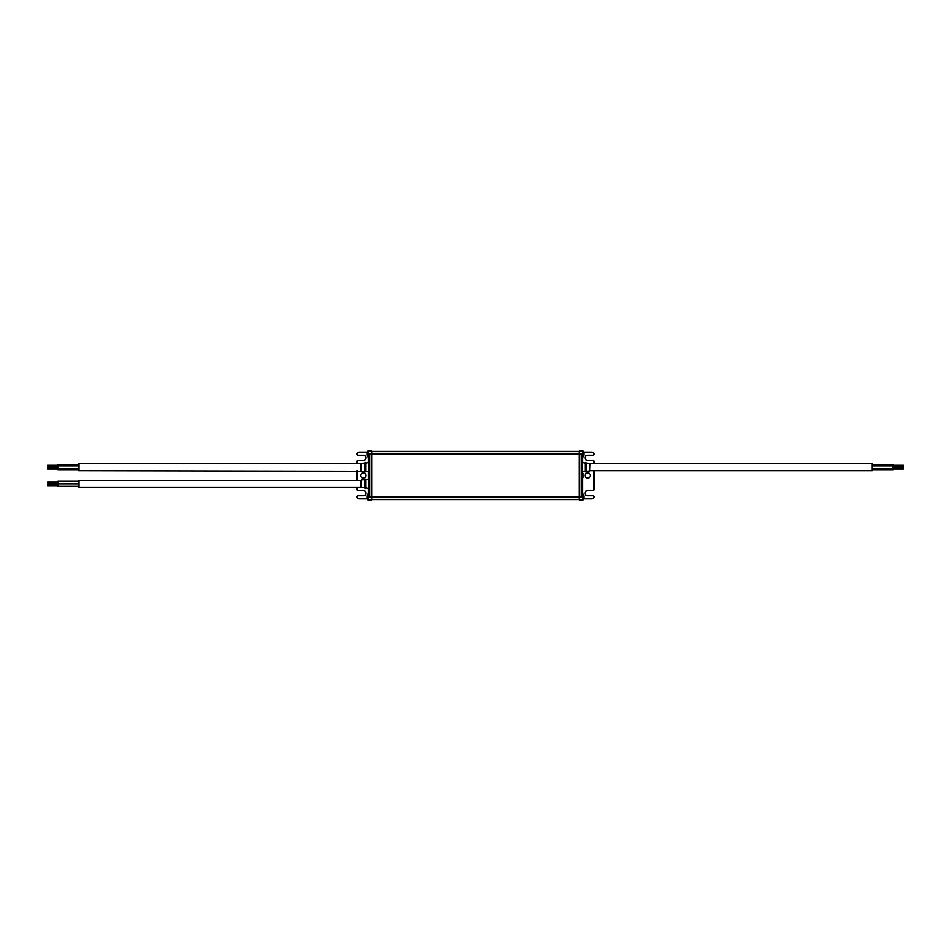 <?xml version="1.0" encoding="UTF-8"?>
<svg xmlns="http://www.w3.org/2000/svg" width="951" height="951" viewBox="0 0 951 951"><rect width="100%" height="100%" fill="white"/><g stroke="black" fill="none" stroke-linecap="round" stroke-linejoin="round"><path stroke-width="1.43" d="M583.759 453.365L583.902 453.365A5.195 5.195 0 0 0 583.118 451.19L582.939 456.908L582.939 451.095L579.111 451.095L579.111 453.996L581.453 453.996L581.453 497.004L579.111 497.004L579.111 499.905L582.939 499.905L582.939 494.092L581.453 494.092M369.547 456.908L368.061 456.908L368.061 451.095L371.889 451.095L371.889 453.996L579.111 453.996L579.111 497.004L371.889 497.004L371.889 499.905L368.061 499.905L367.882 494.187A5.195 5.195 0 0 0 367.098 496.363A5.195 5.195 0 0 1 367.882 494.187L367.882 499.81A5.195 5.195 0 0 1 367.098 497.635A5.195 5.195 0 0 0 367.882 499.81M582.797 476.617L582.797 474.383M582.797 473.372L581.453 472.017M583.593 498.871L591.831 498.871A2.08 2.08 0 0 0 593.911 496.791A1.034 1.034 0 0 0 592.877 495.756L587.682 495.756A2.591 2.591 0 0 1 585.079 493.153A2.591 2.591 0 0 1 587.682 490.561L592.877 490.561A1.034 1.034 0 0 0 593.911 489.527L593.911 470.721M593.911 463.66L593.911 461.473A1.034 1.034 0 0 0 592.877 460.439L587.682 460.439A2.591 2.591 0 0 1 585.079 457.847A2.591 2.591 0 0 1 587.682 455.244L592.877 455.244A1.034 1.034 0 0 0 593.911 454.209A2.08 2.08 0 0 0 591.831 452.129L583.593 452.129M587.682 472.909A2.591 2.591 0 0 0 585.436 476.796A2.591 2.591 0 0 0 589.929 476.796A2.591 2.591 0 0 0 587.682 472.909M583.736 454.697L583.89 454.697A5.183 3.661 180 0 1 583.736 455.267A5.1 3.222 -144.7 0 0 583.736 454.721A5.183 3.661 0 0 0 583.89 454.15L583.89 453.853A5.183 3.661 180 0 0 583.736 453.282A5.1 3.222 -35.3 0 0 583.736 452.735A5.183 3.661 0 0 1 583.89 453.306L583.736 453.306M371.889 451.404L579.111 451.404M371.889 499.596L579.111 499.596M583.736 497.694L583.89 497.694A5.183 3.661 180 0 1 583.736 498.265A5.1 3.222 -144.7 0 0 583.736 497.718A5.183 3.661 0 0 0 583.89 497.147L583.89 496.85A5.183 3.661 180 0 0 583.736 496.279M371.889 453.996L371.889 497.004L369.547 497.004L369.547 453.996L371.889 453.996M581.453 461.615L582.083 461.532L582.083 472.849L582.381 461.532L581.762 461.841M585.186 467.191L585.186 462.352L586.327 463.089L586.327 471.292L585.186 472.029L585.186 467.191M367.407 452.129L359.169 452.129A2.08 2.08 0 0 0 357.089 454.209A1.034 1.034 0 0 0 358.123 455.244L363.318 455.244A2.591 2.591 0 0 1 365.921 457.847A2.591 2.591 0 0 1 363.318 460.439L358.123 460.439A1.034 1.034 0 0 0 357.089 461.473L357.089 463.66M357.089 487.185L357.089 489.527A1.034 1.034 0 0 0 358.123 490.561L363.318 490.561A2.591 2.591 0 0 1 365.921 493.153A2.591 2.591 0 0 1 363.318 495.756L358.123 495.756A1.034 1.034 0 0 0 357.089 496.791A2.08 2.08 0 0 0 359.169 498.871L367.407 498.871M367.264 453.306L367.11 453.306A5.183 3.661 -0 0 1 367.264 452.735A5.1 3.222 -144.7 0 0 367.252 452.997A5.1 3.222 35.3 0 0 367.264 453.282A5.183 3.661 180 0 0 367.11 453.853L367.11 454.15A5.183 3.661 -0 0 0 367.264 454.721A5.1 3.222 144.7 0 0 367.264 455.267A5.183 3.661 180 0 1 367.11 454.697L367.264 454.697M357.089 470.721L357.089 480.433M363.318 478.091A2.591 2.591 0 0 0 365.564 474.204A2.591 2.591 0 0 0 361.071 474.204A2.591 2.591 0 0 0 363.318 478.091M367.264 496.303L367.11 496.303A5.183 3.661 -0 0 1 367.264 495.733A5.1 3.222 -144.7 0 0 367.252 496.006A5.1 3.222 35.3 0 0 367.264 496.279A5.183 3.661 180 0 0 367.11 496.85L367.11 497.147A5.183 3.661 -0 0 0 367.264 497.718A5.1 3.222 144.7 0 0 367.264 498.265A5.183 3.661 180 0 1 367.11 497.694L367.264 497.694M590.072 470.721L872.293 470.721L872.293 463.66L590.072 463.66L589.786 471.007L589.786 463.375L586.327 463.089M369.547 472.766L368.917 472.837L368.917 461.532L368.619 472.849L369.238 472.54M369.547 489.385L368.917 489.468L368.917 478.151L368.619 489.468L369.238 489.159M365.814 467.191L365.814 472.029L364.673 471.292L364.673 463.089L365.814 462.352L365.814 467.191M365.814 483.809L365.814 488.648L364.673 487.911L364.673 479.708L365.814 478.971L365.814 483.809M872.293 465.942L893.06 465.942L893.06 469.687L872.293 469.687M872.293 464.694L893.06 464.694M893.06 465.324L903.45 465.324L903.45 469.057L893.06 469.057M893.06 466.572L903.45 466.572M360.928 470.721L360.928 463.66L78.707 463.66L78.707 470.721L364.673 471.292M361.214 487.625L361.214 479.993L360.928 487.185L78.707 487.185L78.707 480.433L360.928 480.433L360.928 487.328L364.673 487.911M78.707 468.439L57.94 468.439L57.94 464.694L78.707 464.694M78.707 469.687L57.94 469.687M78.707 486.306L57.94 486.306L57.94 483.809L78.707 483.809L57.94 483.809L57.94 481.313L78.707 481.313M57.94 469.057L47.55 469.057L47.55 465.324L57.94 465.324M57.94 467.809L47.55 467.809M57.94 483.191L47.55 483.191L47.55 481.943L57.94 481.943M57.94 485.676L47.55 485.676L47.55 484.428L57.94 484.428M582.487 456.908L582.487 462.459M582.487 471.91L582.487 472.504M582.487 478.496L582.487 494.092M583.759 497.635L583.902 497.635A5.195 5.195 0 0 1 583.118 499.81L583.118 494.187A5.195 5.195 0 0 1 583.902 496.363L583.759 496.363M371.889 451.606L579.111 451.606L371.889 451.582M371.889 499.394L579.111 499.394L371.889 499.418M368.512 494.092L368.512 488.541M368.512 479.09L368.512 471.91M368.512 462.459L368.512 456.908M367.882 451.19A5.195 5.195 0 0 0 367.098 453.365A5.195 5.195 0 0 1 367.882 451.19L367.882 456.813A5.195 5.195 0 0 1 367.098 454.637L367.241 454.637M364.673 463.089L361.214 463.375L361.214 471.007M582.939 456.908L581.453 456.908L583.118 456.813A5.195 5.195 0 0 0 583.902 454.637L583.759 454.637M581.453 478.983L582.797 477.628M368.061 494.092L369.547 494.092L367.882 494.187M582.083 472.837L581.453 472.766M582.381 471.922L585.186 471.09M585.186 463.292L582.381 462.459M589.786 471.007L586.327 471.292M368.917 461.532L369.547 461.615M368.619 462.459L365.814 463.292M365.814 471.09L368.619 471.922M368.917 478.163L369.547 478.234M368.619 479.078L365.814 479.91M365.814 487.708L368.619 488.541M872.293 468.439L893.06 468.439M361.214 479.993L364.673 479.708M893.06 467.809L903.45 467.809M78.707 465.942L57.94 465.942M57.94 466.572L47.55 466.572"/></g></svg>
